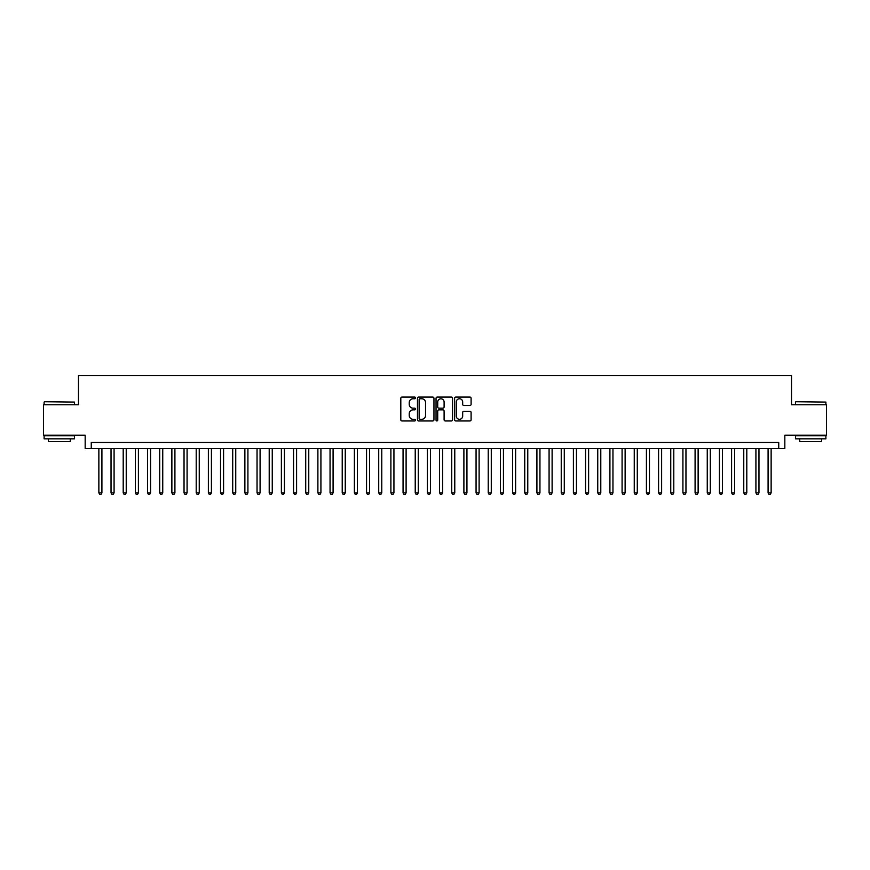 <?xml version="1.0" encoding="UTF-8"?>
<svg xmlns="http://www.w3.org/2000/svg" width="870" height="870" viewBox="0 0 870 870"><rect width="100%" height="100%" fill="white"/><g stroke="black" fill="none" stroke-linecap="round" stroke-linejoin="round"><path stroke-width="1.3" d="M415.534 397.916A0.837 0.837 0 0 0 414.696 397.079L402.005 397.079A1.196 1.196 0 0 0 400.809 398.275L400.809 419.775A1.196 1.196 0 0 0 402.005 420.96L414.696 420.96A0.837 0.837 0 0 0 415.534 420.134A0.837 0.837 0 0 0 414.696 419.296L413.054 419.296A3.817 3.817 0 0 1 409.237 415.469L409.237 413.685A3.817 3.817 0 0 1 413.054 409.857L414.696 409.857A0.837 0.837 0 0 0 415.534 409.02A0.837 0.837 0 0 0 414.696 408.182L413.054 408.182A3.817 3.817 0 0 1 409.237 404.365L409.237 402.571A3.817 3.817 0 0 1 413.054 398.754L414.696 398.754A0.837 0.837 0 0 0 415.534 397.916M469.909 405.496A1.196 1.196 0 0 0 471.094 404.3L471.094 398.275A1.196 1.196 0 0 0 469.909 397.079L455.815 397.079A1.196 1.196 0 0 0 454.618 398.275L454.618 419.775A1.196 1.196 0 0 0 455.815 420.96L469.909 420.96A1.196 1.196 0 0 0 471.094 419.775L471.094 412.489A1.196 1.196 0 0 0 469.909 411.292L463.873 411.292A1.196 1.196 0 0 0 462.677 412.489L462.677 416.099A3.197 3.197 0 0 1 459.48 419.296A3.197 3.197 0 0 1 456.293 416.099L456.293 401.94A3.197 3.197 0 0 1 459.48 398.754A3.197 3.197 0 0 1 462.677 401.94L462.677 404.3A1.196 1.196 0 0 0 463.873 405.496L469.909 405.496M778.737 448.572L784.827 448.572L784.827 435.185L826.5 435.185L826.5 404.767L791.515 404.767L791.515 375.557L78.485 375.557L78.485 404.767L43.5 404.767L43.5 435.185L85.173 435.185L85.173 448.572L778.737 448.572L778.737 442.482L91.263 442.482L91.263 448.572M433.956 398.275A1.196 1.196 0 0 0 432.76 397.079L418.666 397.079A1.196 1.196 0 0 0 417.469 398.275L417.469 419.775A1.196 1.196 0 0 0 418.666 420.96L432.76 420.96A1.196 1.196 0 0 0 433.956 419.775L433.956 398.275M437.24 397.079L451.334 397.079A1.196 1.196 0 0 1 452.53 398.275L452.53 419.775A1.196 1.196 0 0 1 451.334 420.96L445.299 420.96A1.196 1.196 0 0 1 444.102 419.775L444.102 411.053A1.196 1.196 0 0 0 442.917 409.857L438.915 409.857A1.196 1.196 0 0 0 437.719 411.053L437.719 420.134A0.837 0.837 0 0 1 436.881 420.96A0.837 0.837 0 0 1 436.044 420.134L436.044 398.275A1.196 1.196 0 0 1 437.24 397.079M419.982 398.754A0.837 0.837 0 0 0 419.144 399.591L419.144 418.459A0.837 0.837 0 0 0 419.982 419.296L421.711 419.296A3.817 3.817 0 0 0 425.539 415.469L425.539 402.571A3.817 3.817 0 0 0 421.711 398.754L419.982 398.754M444.102 402.005A3.197 3.197 0 0 0 440.916 398.808A3.197 3.197 0 0 0 437.719 402.005L437.719 406.986A1.196 1.196 0 0 0 438.915 408.182L442.917 408.182A1.196 1.196 0 0 0 444.102 406.986L444.102 402.005M98.865 448.572L98.865 492.855L101.91 492.855L101.91 448.572M101.91 492.855L100.996 494.443L99.778 494.443L98.865 492.855M44.479 401.722L74.526 402.081L44.479 401.722M59.323 438.828L44.109 438.828L44.109 435.794L74.526 435.794L74.526 438.828L59.323 438.828M70.274 438.828L70.274 441.634L48.372 441.634L48.372 438.828M795.832 401.722L825.891 402.081L795.832 401.722M810.677 438.828L795.474 438.828L795.474 435.794L825.891 435.794L825.891 438.828L810.677 438.828M821.628 438.828L821.628 441.634L799.726 441.634L799.726 438.828M111.034 448.572L111.034 492.855L114.079 492.855L114.079 448.572M114.079 492.855L113.165 494.443L111.947 494.443L111.034 492.855M123.203 448.572L123.203 492.855L126.237 492.855L126.237 448.572M126.237 492.855L125.323 494.443L124.116 494.443L123.203 492.855M135.372 448.572L135.372 492.855L138.406 492.855L138.406 448.572M138.406 492.855L137.493 494.443L136.275 494.443L135.372 492.855M147.53 448.572L147.53 492.855L150.575 492.855L150.575 448.572M150.575 492.855L149.662 494.443L148.444 494.443L147.53 492.855M159.699 448.572L159.699 492.855L162.744 492.855L162.744 448.572M162.744 492.855L161.831 494.443L160.613 494.443L159.699 492.855M171.868 448.572L171.868 492.855L174.913 492.855L174.913 448.572M174.913 492.855L174 494.443L172.782 494.443L171.868 492.855M184.038 448.572L184.038 492.855L187.083 492.855L187.083 448.572M187.083 492.855L186.169 494.443L184.951 494.443L184.038 492.855M196.207 448.572L196.207 492.855L199.252 492.855L199.252 448.572M199.252 492.855L198.338 494.443L197.12 494.443L196.207 492.855M208.376 448.572L208.376 492.855L211.421 492.855L211.421 448.572M211.421 492.855L210.507 494.443L209.289 494.443L208.376 492.855M220.545 448.572L220.545 492.855L223.579 492.855L223.579 448.572M223.579 492.855L222.676 494.443L221.458 494.443L220.545 492.855M232.714 448.572L232.714 492.855L235.748 492.855L235.748 448.572M235.748 492.855L234.835 494.443L233.628 494.443L232.714 492.855M244.872 448.572L244.872 492.855L247.917 492.855L247.917 448.572M247.917 492.855L247.004 494.443L245.786 494.443L244.872 492.855M257.041 448.572L257.041 492.855L260.087 492.855L260.087 448.572M260.087 492.855L259.173 494.443L257.955 494.443L257.041 492.855M269.211 448.572L269.211 492.855L272.256 492.855L272.256 448.572M272.256 492.855L271.342 494.443L270.124 494.443L269.211 492.855M281.38 448.572L281.38 492.855L284.425 492.855L284.425 448.572M284.425 492.855L283.511 494.443L282.293 494.443L281.38 492.855M293.549 448.572L293.549 492.855L296.594 492.855L296.594 448.572M296.594 492.855L295.68 494.443L294.462 494.443L293.549 492.855M305.718 448.572L305.718 492.855L308.763 492.855L308.763 448.572M308.763 492.855L307.849 494.443L306.631 494.443L305.718 492.855M317.887 448.572L317.887 492.855L320.921 492.855L320.921 448.572M320.921 492.855L320.019 494.443L318.801 494.443L317.887 492.855M330.056 448.572L330.056 492.855L333.09 492.855L333.09 448.572M333.09 492.855L332.177 494.443L330.97 494.443L330.056 492.855M342.225 448.572L342.225 492.855L345.26 492.855L345.26 448.572M345.26 492.855L344.346 494.443L343.128 494.443L342.225 492.855M354.384 448.572L354.384 492.855L357.429 492.855L357.429 448.572M357.429 492.855L356.515 494.443L355.297 494.443L354.384 492.855M366.553 448.572L366.553 492.855L369.598 492.855L369.598 448.572M369.598 492.855L368.684 494.443L367.466 494.443L366.553 492.855M378.722 448.572L378.722 492.855L381.767 492.855L381.767 448.572M381.767 492.855L380.853 494.443L379.635 494.443L378.722 492.855M390.891 448.572L390.891 492.855L393.936 492.855L393.936 448.572M393.936 492.855L393.022 494.443L391.804 494.443L390.891 492.855M403.06 448.572L403.06 492.855L406.105 492.855L406.105 448.572M406.105 492.855L405.192 494.443L403.974 494.443L403.06 492.855M415.229 448.572L415.229 492.855L418.274 492.855L418.274 448.572M418.274 492.855L417.361 494.443L416.143 494.443L415.229 492.855M427.398 448.572L427.398 492.855L430.433 492.855L430.433 448.572M430.433 492.855L429.53 494.443L428.312 494.443L427.398 492.855M439.567 448.572L439.567 492.855L442.602 492.855L442.602 448.572M442.602 492.855L441.688 494.443L440.47 494.443L439.567 492.855M451.726 448.572L451.726 492.855L454.771 492.855L454.771 448.572M454.771 492.855L453.857 494.443L452.639 494.443L451.726 492.855M463.895 448.572L463.895 492.855L466.94 492.855L466.94 448.572M466.94 492.855L466.026 494.443L464.808 494.443L463.895 492.855M476.064 448.572L476.064 492.855L479.109 492.855L479.109 448.572M479.109 492.855L478.195 494.443L476.977 494.443L476.064 492.855M488.233 448.572L488.233 492.855L491.278 492.855L491.278 448.572M491.278 492.855L490.365 494.443L489.147 494.443L488.233 492.855M500.402 448.572L500.402 492.855L503.447 492.855L503.447 448.572M503.447 492.855L502.534 494.443L501.316 494.443L500.402 492.855M512.571 448.572L512.571 492.855L515.616 492.855L515.616 448.572M515.616 492.855L514.703 494.443L513.485 494.443L512.571 492.855M524.74 448.572L524.74 492.855L527.775 492.855L527.775 448.572M527.775 492.855L526.872 494.443L525.654 494.443L524.74 492.855M536.91 448.572L536.91 492.855L539.944 492.855L539.944 448.572M539.944 492.855L539.03 494.443L537.823 494.443L536.91 492.855M549.079 448.572L549.079 492.855L552.113 492.855L552.113 448.572M552.113 492.855L551.199 494.443L549.981 494.443L549.079 492.855M561.237 448.572L561.237 492.855L564.282 492.855L564.282 448.572M564.282 492.855L563.368 494.443L562.15 494.443L561.237 492.855M573.406 448.572L573.406 492.855L576.451 492.855L576.451 448.572M576.451 492.855L575.538 494.443L574.32 494.443L573.406 492.855M585.575 448.572L585.575 492.855L588.62 492.855L588.62 448.572M588.62 492.855L587.707 494.443L586.489 494.443L585.575 492.855M597.744 448.572L597.744 492.855L600.789 492.855L600.789 448.572M600.789 492.855L599.876 494.443L598.658 494.443L597.744 492.855M609.913 448.572L609.913 492.855L612.958 492.855L612.958 448.572M612.958 492.855L612.045 494.443L610.827 494.443L609.913 492.855M622.083 448.572L622.083 492.855L625.128 492.855L625.128 448.572M625.128 492.855L624.214 494.443L622.996 494.443L622.083 492.855M634.252 448.572L634.252 492.855L637.286 492.855L637.286 448.572M637.286 492.855L636.372 494.443L635.165 494.443L634.252 492.855M646.421 448.572L646.421 492.855L649.455 492.855L649.455 448.572M649.455 492.855L648.541 494.443L647.323 494.443L646.421 492.855M658.579 448.572L658.579 492.855L661.624 492.855L661.624 448.572M661.624 492.855L660.711 494.443L659.493 494.443L658.579 492.855M670.748 448.572L670.748 492.855L673.793 492.855L673.793 448.572M673.793 492.855L672.88 494.443L671.662 494.443L670.748 492.855M682.917 448.572L682.917 492.855L685.962 492.855L685.962 448.572M685.962 492.855L685.049 494.443L683.831 494.443L682.917 492.855M695.086 448.572L695.086 492.855L698.131 492.855L698.131 448.572M698.131 492.855L697.218 494.443L696 494.443L695.086 492.855M707.256 448.572L707.256 492.855L710.301 492.855L710.301 448.572M710.301 492.855L709.387 494.443L708.169 494.443L707.256 492.855M719.425 448.572L719.425 492.855L722.47 492.855L722.47 448.572M722.47 492.855L721.556 494.443L720.338 494.443L719.425 492.855M731.594 448.572L731.594 492.855L734.628 492.855L734.628 448.572M734.628 492.855L733.725 494.443L732.507 494.443L731.594 492.855M743.763 448.572L743.763 492.855L746.797 492.855L746.797 448.572M746.797 492.855L745.884 494.443L744.676 494.443L743.763 492.855M755.921 448.572L755.921 492.855L758.966 492.855L758.966 448.572M758.966 492.855L758.053 494.443L756.835 494.443L755.921 492.855M768.09 448.572L768.09 492.855L771.135 492.855L771.135 448.572M771.135 492.855L770.222 494.443L769.004 494.443L768.09 492.855M44.109 404.767L44.109 402.081M51.047 435.794L51.047 435.185M67.588 435.794L67.588 435.185M74.526 404.767L74.526 402.081M795.474 404.767L795.474 402.081M802.412 435.794L802.412 435.185M818.953 435.794L818.953 435.185M825.891 404.767L825.891 402.081"/></g></svg>
